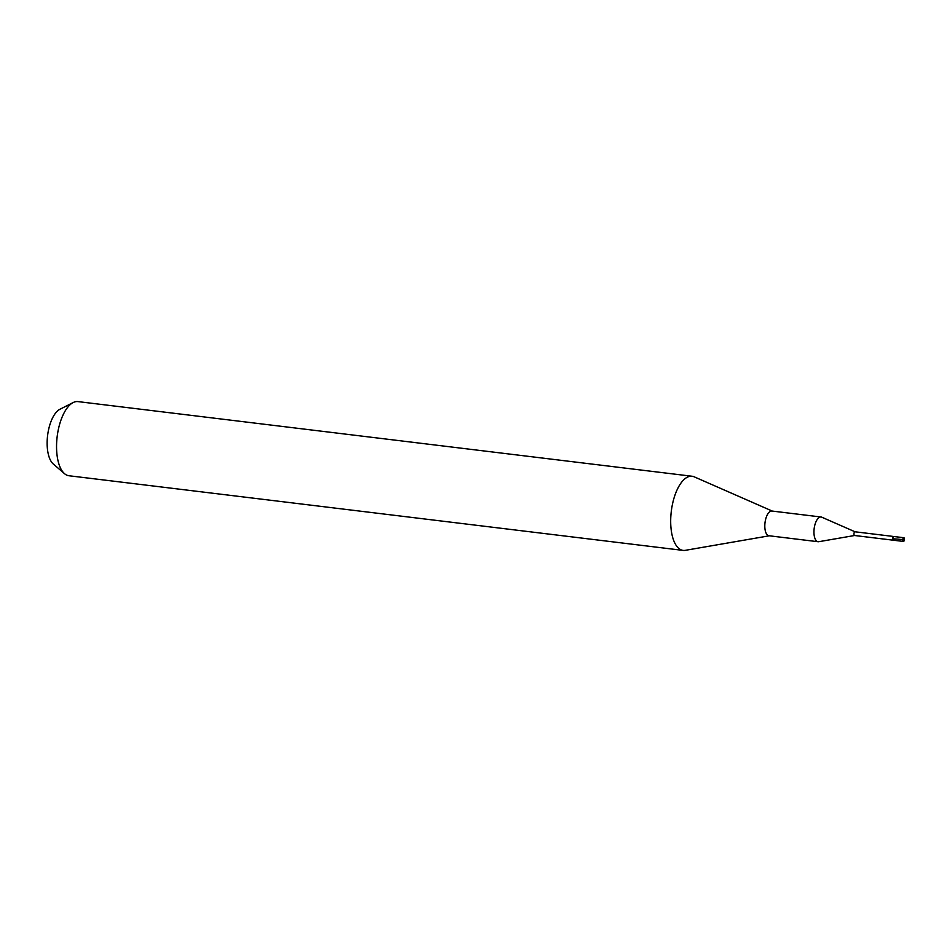 <?xml version="1.0" encoding="UTF-8"?>
<svg xmlns="http://www.w3.org/2000/svg" width="952" height="952" viewBox="0 0 952 952"><rect width="100%" height="100%" fill="white"/><g stroke="black" fill="none" stroke-linecap="round" stroke-linejoin="round"><path stroke-width="1.43" d="M903.638 537.761A1.868 0.821 -83.1 0 1 903.853 537.725A1.868 0.821 -83.1 0 1 904.459 539.439A1.868 0.821 -83.1 0 1 903.615 541.402A1.868 0.821 -83.1 0 1 903.4 541.438A1.868 0.821 -83.1 0 1 902.782 539.725A1.868 0.821 -83.1 0 1 903.638 537.761M894.059 536.595A1.868 0.821 96.9 0 0 893.857 536.511A1.868 0.821 96.9 0 0 893.642 536.547A1.868 0.821 96.9 0 0 892.798 538.511A1.868 0.821 96.9 0 0 893.404 540.224A1.868 0.821 96.9 0 0 893.63 540.189A1.868 0.821 -83.1 0 1 893.404 540.224A1.868 0.821 -83.1 0 1 892.798 538.511A1.868 0.821 -83.1 0 1 893.642 536.547A1.868 0.821 -83.1 0 1 893.857 536.511L903.853 537.725M855.217 531.882A1.868 0.821 96.9 0 0 855.122 531.823A1.868 0.821 96.9 0 0 855.015 531.787A1.868 0.821 96.9 0 0 854.801 531.823A1.868 0.821 96.9 0 0 853.956 533.786A1.868 0.821 96.9 0 0 854.563 535.5A1.868 0.821 96.9 0 0 854.67 535.5A1.868 0.821 96.9 0 0 854.777 535.464M854.622 535.5L818.803 541.7A12.447 5.474 -83.1 0 1 818.077 541.724A12.447 5.474 -83.1 0 1 813.996 530.3A12.447 5.474 -83.1 0 1 819.648 517.245A12.447 5.474 -83.1 0 1 821.088 517.007A12.447 5.474 -83.1 0 1 821.79 517.198L855.074 531.799M821.088 517.007L771.941 511.034A12.447 5.474 96.9 0 0 770.501 511.272A12.447 5.474 96.9 0 0 764.861 524.326A12.447 5.474 96.9 0 0 768.942 535.75L818.077 541.724M769.299 535.798L685.273 550.339A37.354 16.434 -83.1 0 1 683.096 550.399A37.354 16.434 -83.1 0 1 670.851 516.127A37.354 16.434 -83.1 0 1 687.796 476.976A37.354 16.434 -83.1 0 1 692.104 476.25A37.354 16.434 -83.1 0 1 694.21 476.833L772.298 511.081M692.104 476.25L77.969 401.601A37.354 16.434 96.9 0 0 73.649 402.327A37.354 16.434 96.9 0 0 73.173 402.553A37.354 16.434 96.9 0 0 57.156 436.694A37.354 16.434 96.9 0 0 64.522 473.68A37.354 16.434 96.9 0 0 68.96 475.75L683.096 550.399M60.285 409.098A28.727 12.638 96.9 0 0 59.916 409.277A28.727 12.638 96.9 0 0 47.6 435.528A28.727 12.638 96.9 0 0 53.276 463.981L64.522 473.68M904.4 539.677L892.786 538.749M854.563 535.5L903.4 541.438M855.015 531.787L893.857 536.511M59.916 409.277L73.173 402.553"/></g></svg>

